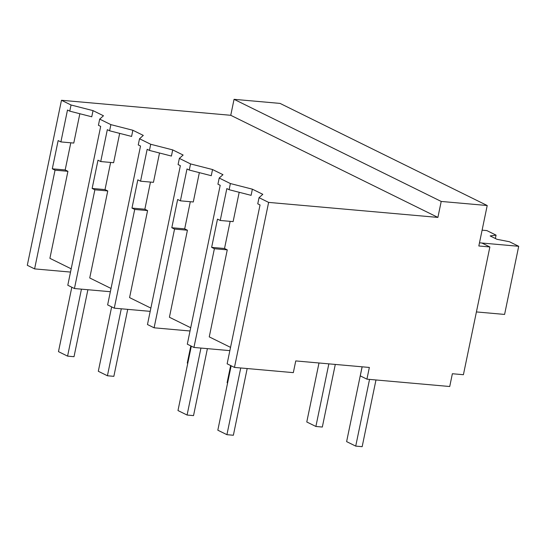<?xml version="1.0" encoding="UTF-8"?>
<svg xmlns="http://www.w3.org/2000/svg" width="546" height="546" viewBox="0 0 546 546"><rect width="100%" height="100%" fill="white"/><g stroke="black" fill="none" stroke-linecap="round" stroke-linejoin="round"><path stroke-width="0.82" d="M441.209 201.44L437.899 217.41L268.625 202.395L234.452 367.417L293.325 372.638L295.755 360.926L369.349 367.451L366.926 379.163L449.727 386.513L452.368 373.737L463.411 374.713L489.871 246.956L478.828 245.98L487.209 205.521L441.209 201.44L234.057 99.324L280.057 103.406L487.209 205.521M268.625 202.395L259.036 197.666L262.81 194.321L252.375 189.175L230.385 183.545L224.802 180.794L219.199 178.03L222.973 174.686L212.537 169.54L190.554 163.909L179.361 158.388L183.135 155.044L172.7 149.897L150.716 144.267L139.523 138.752L143.298 135.408L132.862 130.262L110.879 124.631L99.693 119.117L103.467 115.766L93.025 110.626L71.041 104.996L61.473 100.273L27.3 265.295L34.596 268.891L55.044 170.161L52.3 168.81L65.179 169.949L70.803 142.799M437.899 217.41L230.753 115.295L61.473 100.273M259.036 197.666L257.76 203.829L260.039 204.948L227.136 363.807L234.452 367.417M55.044 170.161L67.922 171.308L49.898 258.326L71.198 268.823M230.542 347.372L209.248 336.875L227.266 249.856L224.522 248.505L230.146 221.348M190.704 327.736L169.41 317.24L187.428 230.221L184.685 228.87L190.308 201.713M150.867 308.101L129.573 297.597L147.591 210.579L144.854 209.227L150.478 182.071M111.029 288.459L89.735 277.962L107.76 190.943L105.016 189.592L110.64 162.435M362.148 366.816L360.271 375.88L366.926 379.163M489.871 246.956L481.9 243.031L479.484 242.813L518.7 246.294L509.466 241.742L496.983 239.305L490.151 235.94L496.068 235.135L486.834 230.583L482.104 230.166M230.753 115.295L234.057 99.324M230.385 183.545L229.115 189.708L226.836 188.582L220.236 220.468L217.492 219.117L211.643 247.358L214.387 248.717L193.939 347.447L187.305 344.171L220.202 185.312L217.922 184.186L219.199 178.03M252.375 189.175L251.099 195.338L229.115 189.708M220.236 220.468L233.115 221.615L239.189 192.288M71.041 104.996L69.765 111.152L67.492 110.033L60.893 141.919L58.149 140.568L52.3 168.81M93.025 110.626L91.748 116.783L69.765 111.152M60.893 141.919L73.771 143.059L79.846 113.732M67.922 171.308L65.179 169.949M99.693 119.117L98.416 125.273L100.689 126.399L67.793 285.258L74.433 288.534L94.874 189.796L92.138 188.445L105.016 189.592M110.879 124.631L109.603 130.794L107.33 129.668L100.723 161.555L97.987 160.203L92.138 188.445M132.862 130.262L131.586 136.425L109.603 130.794M100.723 161.555L113.609 162.701L119.676 133.374M139.523 138.752L138.247 144.915L140.527 146.035L107.63 304.9L114.271 308.169L134.712 209.439L131.975 208.087L144.854 209.227M150.716 144.267L149.44 150.43L147.167 149.311L140.561 181.197L137.824 179.846L131.975 208.087M172.7 149.897L171.424 156.06L149.44 150.43M140.561 181.197L153.44 182.337L159.514 153.01M179.361 158.388L178.085 164.551L180.364 165.677L147.468 324.536L154.102 327.805L174.549 229.074L171.806 227.723L184.685 228.87M190.554 163.909L189.278 170.065L187.005 168.946L180.398 200.832L177.655 199.481L171.806 227.723M212.537 169.54L211.261 175.696L189.278 170.065M180.398 200.832L193.277 201.972L199.351 172.645M34.596 268.891L70.523 272.079M229.866 350.634L193.939 347.447M214.387 248.717L227.266 249.856M190.028 330.992L154.102 327.805M174.549 229.074L187.428 230.221M150.191 311.356L114.271 308.169M134.712 209.439L147.591 210.579M110.36 291.721L74.433 288.534M94.874 189.796L107.76 190.943M211.643 247.358L224.522 248.505M496.068 235.135L495.365 238.506M476.412 311.93L504.593 314.428L518.7 246.294M247.181 368.543L233.367 435.251L226.924 434.684L240.738 367.97M231.156 365.793L217.82 430.193L226.924 434.684M207.398 348.641L193.53 415.615L187.087 415.042L200.955 348.068M191.318 346.15L177.982 410.551L187.087 415.042M127.723 309.364L113.855 376.337L107.419 375.764L121.287 308.79M111.65 306.879L98.307 371.28L107.419 375.764M87.892 289.728L74.017 356.702L67.581 356.128L81.45 289.155M71.813 287.237L58.477 351.638L67.581 356.128M375.976 379.968L362.162 446.676L355.719 446.109L369.54 379.395M362.107 366.81L346.614 441.618L355.719 446.109M335.292 364.435L322.324 427.04L315.888 426.467L328.849 363.861M318.994 362.988L306.777 421.983L315.888 426.467M230.658 365.547L227.109 382.705L227.6 382.951M190.827 345.911L187.271 363.063L187.769 363.308"/></g></svg>
